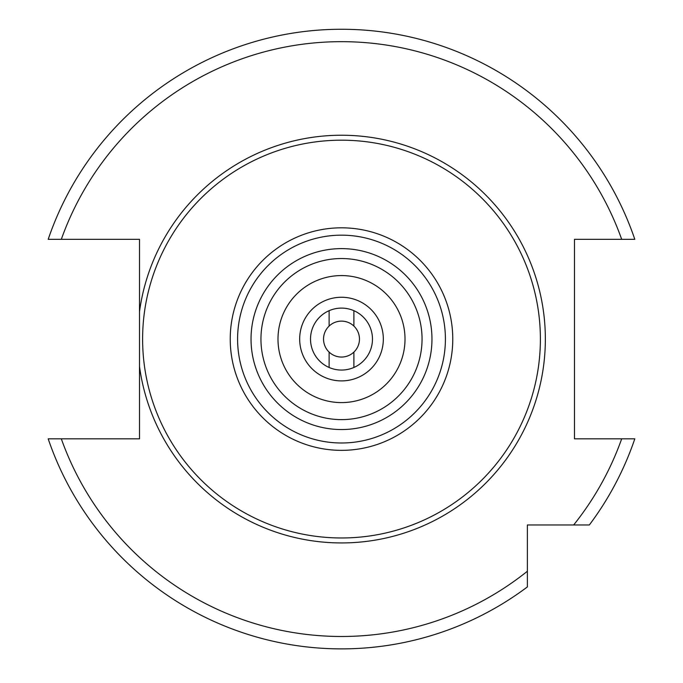 <?xml version="1.0" encoding="UTF-8"?>
<svg xmlns="http://www.w3.org/2000/svg" width="683" height="683" viewBox="0 0 683 683"><rect width="100%" height="100%" fill="white"/><g stroke="black" fill="none" stroke-linecap="round" stroke-linejoin="round"><path stroke-width="1.02" d="M139.511 366.549L139.511 438.836L48.194 438.836A309.8 309.8 0 0 0 527.378 586.919L527.378 524.962L589.344 524.962A309.8 309.8 0 0 0 634.806 438.836L574.471 438.836L574.471 239.323L634.806 239.323A309.8 309.8 0 0 0 48.194 239.323L139.511 239.323L139.511 366.549A203.85 203.85 0 0 0 341.5 542.934A203.85 203.85 0 0 0 545.35 339.084A203.85 203.85 0 0 0 341.5 135.234A203.85 203.85 0 0 0 139.511 311.619M341.5 140.186A198.89 198.89 0 0 1 540.39 339.084A198.89 198.89 0 0 1 341.5 537.973A198.89 198.89 0 0 1 142.61 339.084A198.89 198.89 0 0 1 341.5 140.186M341.5 419.627A80.551 80.551 0 0 0 422.051 339.084A80.551 80.551 0 0 0 341.5 258.533A80.551 80.551 0 0 0 260.949 339.084A80.551 80.551 0 0 0 341.5 419.627A80.551 80.551 0 0 1 260.949 339.084A80.551 80.551 0 0 1 341.5 258.533M341.5 275.573A63.51 63.51 0 0 0 277.99 339.084A63.51 63.51 0 0 0 341.5 402.594A63.51 63.51 0 0 0 405.01 339.084A63.51 63.51 0 0 0 341.5 275.573M341.5 297.259A41.825 41.825 0 0 1 383.325 339.084A41.825 41.825 0 0 1 341.5 380.901A41.825 41.825 0 0 1 299.675 339.084A41.825 41.825 0 0 1 341.5 297.259M329.112 326.073A17.971 17.971 0 0 1 353.888 326.073L353.888 310.688A30.983 30.983 0 0 0 310.517 339.084A30.983 30.983 0 0 0 353.888 367.471L353.888 352.095A17.971 17.971 0 0 1 329.112 352.095A17.971 17.971 0 0 1 329.112 326.073L329.112 310.688M353.888 326.073A17.971 17.971 0 0 1 353.888 352.095M329.112 367.471L329.112 352.095M353.888 310.688A30.983 30.983 0 0 1 353.888 367.471M589.344 524.962A309.8 309.8 0 0 0 634.806 438.836M48.194 239.323A309.8 309.8 0 0 1 634.806 239.323M527.378 586.919A309.8 309.8 0 0 1 48.194 438.836M573.669 524.962A297.412 297.412 0 0 0 621.684 438.836M621.684 239.323A297.412 297.412 0 0 0 61.316 239.323M61.316 438.836A297.412 297.412 0 0 0 527.378 571.244M341.5 227.815A111.269 111.269 0 0 0 230.231 339.084A111.269 111.269 0 0 0 341.5 450.353A111.269 111.269 0 0 0 452.769 339.084A111.269 111.269 0 0 0 341.5 227.815M341.5 235.165A103.91 103.91 0 0 0 237.59 339.084A103.91 103.91 0 0 0 341.5 442.994A103.91 103.91 0 0 0 445.41 339.084A103.91 103.91 0 0 0 341.5 235.165M341.5 429.547A90.463 90.463 0 0 0 431.963 339.084A90.463 90.463 0 0 0 341.5 248.621A90.463 90.463 0 0 0 251.037 339.084A90.463 90.463 0 0 0 341.5 429.547"/></g></svg>
